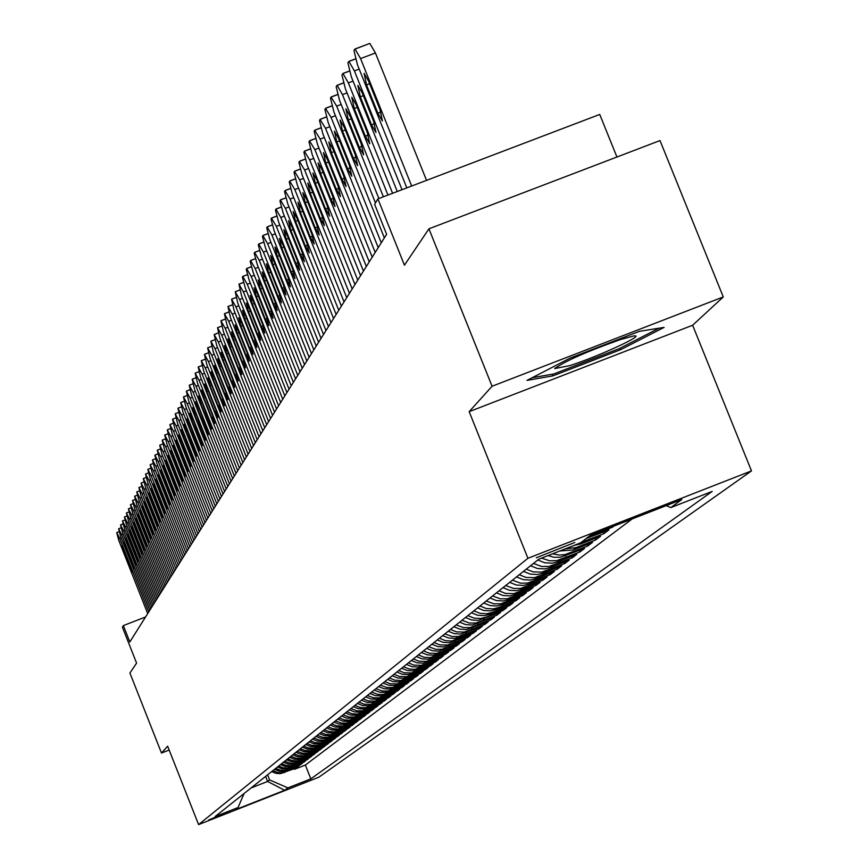 <?xml version="1.0" encoding="UTF-8"?>
<svg xmlns="http://www.w3.org/2000/svg" width="868" height="868" viewBox="0 0 868 868"><rect width="100%" height="100%" fill="white"/><g stroke="black" fill="none" stroke-linecap="round" stroke-linejoin="round"><path stroke-width="1.3" d="M536.294 557.788L574.811 542.435L536.294 557.788M616.942 157.021L599.734 114.446L377.895 198.881L374.64 204.338L386.629 234.284L129.82 641.973L123.364 625.6L122.41 627.195L136.591 663.119L129.918 673.025L161.491 753.044L169.162 750.039M723.283 296.943L660.005 140.573L428.933 228.805L492.069 386.249L469.176 411.66L527.918 558.287L751.493 470.901L692.631 325.25L723.283 296.943L492.069 386.249M527.918 558.287L198.588 824.6L318.838 777.196L751.493 470.901M271.641 771.609L275.948 773.355L280.592 773.605L296.194 767.985L294.382 769.363L294.154 768.788M272.791 770.697L278.042 772.607L282.686 772.553L297.409 767.062L297.181 766.477M297.409 767.062L299.254 765.663L283.543 771.316L278.878 771.055L274.538 769.308M277.467 766.976L281.84 768.733L286.538 768.994L302.346 763.308L300.48 764.719L300.252 764.133M280.44 764.61L284.845 766.39L289.565 766.639L305.482 760.921L303.594 762.354L303.355 761.757M283.456 762.212L287.883 764.003L292.635 764.263L308.65 758.502L306.74 759.956L306.502 759.348M286.505 759.793L290.964 761.594L295.749 761.854L311.872 756.05L309.941 757.525L309.692 756.907M289.597 757.33L294.089 759.142L298.907 759.402L315.127 753.565L313.174 755.062L312.925 754.433M292.733 754.835L297.247 756.657L302.107 756.929L318.437 751.048L316.451 752.567L316.202 751.927M295.912 752.317L300.458 754.151L305.341 754.411L321.789 748.498L319.771 750.039L319.522 749.388M299.135 749.757L303.713 751.601L308.628 751.872L325.185 745.916L323.135 747.467L322.885 746.816M302.4 747.153L307.012 749.019L311.959 749.29L328.625 743.29L326.552 744.874L326.292 744.212M305.71 744.527L310.343 746.404L315.334 746.675L332.119 740.632L330.014 742.238L329.753 741.565M309.062 741.858L313.739 743.746L318.751 744.017L335.656 737.941L333.518 739.569L333.258 738.885M312.469 739.156L317.167 741.055L322.223 741.326L339.236 735.207L337.077 736.856L336.806 736.173M315.919 736.411L320.661 738.321L325.75 738.603L342.882 732.44L340.69 734.111L340.408 733.406M319.424 733.623L324.187 735.554L329.319 735.836L346.571 729.63L344.346 731.323L344.064 730.617M322.972 730.802L327.779 732.744L332.932 733.026L350.314 726.776L348.057 728.502L347.775 727.775M326.574 727.937L331.413 729.89L336.61 730.183L354.111 723.89L351.822 725.626L351.529 724.899M330.22 725.03L335.102 727.004L340.332 727.297L357.963 720.961L355.641 722.718L355.348 721.981M333.93 722.089L338.846 724.075L344.119 724.357L361.869 717.977L359.515 719.767L359.222 719.019M337.695 719.095L342.643 721.091L347.949 721.384L365.829 714.961L363.453 716.784L363.149 716.013M341.515 716.057L346.495 718.075L351.844 718.368L369.855 711.901L367.435 713.746L367.131 712.964M345.388 712.975L350.412 715.004L355.804 715.308L373.945 708.787L371.482 710.653L371.178 709.872M349.327 709.85L354.383 711.89L359.808 712.194L378.09 705.63L375.594 707.529L375.28 706.736M353.319 706.671L358.408 708.733L363.887 709.037L382.3 702.418L379.772 704.349L379.446 703.547M357.366 703.449L362.509 705.532L368.021 705.836L386.575 699.174L384.003 701.127L383.678 700.302M361.489 700.172L366.665 702.266L372.22 702.581L390.915 695.865L388.3 697.85L387.974 697.026M365.667 696.852L370.886 698.957L376.484 699.272L395.32 692.512L392.672 694.53L392.336 693.684M369.92 693.478L375.171 695.604L380.813 695.919L399.801 689.094L397.11 691.156L396.763 690.288M374.227 690.049L379.522 692.187L385.218 692.501L404.347 685.633L401.613 687.716L401.266 686.848M378.611 686.566L383.949 688.725L389.689 689.04L408.969 682.118L406.191 684.234L405.833 683.355M383.07 683.018L388.452 685.199L394.224 685.525L413.667 678.548L410.835 680.696L410.477 679.796M387.595 679.427L393.02 681.619L398.846 681.944L418.43 674.913L415.566 677.094L415.197 676.183M392.195 675.771L397.663 677.984L403.533 678.309L423.28 671.224L420.362 673.438L419.993 672.516M396.871 672.049L402.383 674.284L408.296 674.61L428.206 667.47L425.244 669.727L424.864 668.783M401.624 668.273L407.179 670.519L413.146 670.855L433.219 663.651L430.202 665.951L429.823 664.986M406.452 664.432L412.05 666.7L418.072 667.036L438.307 659.778L435.248 662.11L434.857 661.134M411.367 660.526L417.02 662.816L423.085 663.152L443.494 655.839L440.369 658.204L439.978 657.217M416.358 656.544L422.065 658.855L428.184 659.203L448.756 651.825L445.588 654.233L445.186 653.224M421.447 652.508L427.197 654.841L433.36 655.188L454.116 647.745L450.893 650.197L450.481 649.166M426.611 648.396L432.416 650.75L438.633 651.098L459.563 643.589L456.286 646.096L455.863 645.043M431.873 644.219L437.722 646.584L444.004 646.942L465.107 639.369L461.776 641.919L461.342 640.844M437.233 639.955L443.125 642.353L449.461 642.711L470.749 635.072L467.353 637.665L466.919 636.58M442.68 635.626L448.626 638.034L455.016 638.403L476.499 630.7L473.038 633.336L472.593 632.23M448.224 631.22L454.224 633.651L460.669 634.02L482.337 626.251L478.821 628.931L478.376 627.814M453.866 626.729L459.931 629.181L466.431 629.55L488.293 621.716L484.713 624.45L484.246 623.3M459.617 622.15L465.736 624.635L472.3 625.003L494.348 617.105L490.702 619.882L490.236 618.721M465.476 617.495L471.649 620.002L478.268 620.381L500.521 612.407L496.811 615.238L496.333 614.045M471.443 612.754L477.671 615.282L484.355 615.662L489.541 614.392L506.814 607.622L503.028 610.508L502.539 609.293M477.519 607.925L483.801 610.475L490.55 610.855L495.791 609.575L513.216 602.75L509.353 605.68L508.865 604.453M483.715 603L490.051 605.571L496.865 605.962L502.149 604.67L519.737 597.781L515.809 600.764L515.31 599.517M490.019 597.987L496.431 600.58L503.299 600.971L508.637 599.669L526.388 592.714L522.384 595.763L521.874 594.482M496.453 592.866L502.919 595.491L509.852 595.893L515.245 594.569L533.169 587.549L529.089 590.663L528.569 589.35M503.006 587.658L509.538 590.305L516.547 590.707L521.983 589.372L540.08 582.287L535.914 585.455L535.382 584.131M509.7 582.341L516.286 585.01L523.361 585.423L528.862 584.077L547.122 576.927L542.88 580.16L542.337 578.804M516.514 576.916L523.176 579.618L530.315 580.03L535.86 578.674L554.316 571.448L549.986 574.746L549.433 573.368M523.48 571.383L530.196 574.117L537.411 574.529L543.01 573.162L561.639 565.871L557.223 569.234L556.659 567.824M530.576 565.741L537.368 568.497L544.648 568.92L550.312 567.542L569.126 560.175L564.623 563.603L564.037 562.16M537.813 559.979L544.681 562.768L552.037 563.202L557.755 561.802L576.753 554.359L572.164 557.864L571.567 556.388M548.055 555.585L554.164 557.289L560.478 557.234L584.544 548.435L579.857 552.005L579.249 550.507M559.86 550.974L573.108 549.965L592.508 542.37L587.712 546.026L587.093 544.486M574.16 545.375L581.028 543.856L600.623 536.185L595.73 539.918L595.101 538.355M586.117 538.561L608.924 529.871L603.922 533.679L603.282 532.084M613.936 526.062L612.287 527.31L612.081 526.778M229.022 811.916L208.721 819.956L228.902 811.613M265.597 776.415L267.583 781.45L269.579 779.898L287.905 787.905L310.831 778.867L712.205 491.407L670.769 507.606L681.803 499.534L590.381 535.263L580.508 542.901L538.8 559.198L215.025 816.625L238.027 807.555L244.092 793.515M287.905 787.905L284.661 790.281L235.13 809.801L238.027 807.555M294.382 769.363L305.352 765.044L632.208 518.912M612.287 527.31L589.394 536.033M603.922 533.679L581.267 542.316M595.73 539.918L576.254 547.534L565.101 548.923M587.712 546.026L565.133 554.565L559.404 555.097L552.601 553.806M579.857 552.005L556.703 560.63L549.639 560.804L541.567 558.124M572.164 557.864L549.043 566.435L541.719 566.5L533.451 563.451M564.623 563.603L541.73 572.099L533.05 571.882L526.301 569.148M557.223 569.234L534.569 577.643L525.965 577.437L519.281 574.714M549.986 574.746L527.538 583.079L520.431 583.144L512.413 580.182M542.88 580.16L520.648 588.406L513.617 588.471L505.675 585.542M535.914 585.455L513.899 593.636L505.556 593.43L499.057 590.793M529.089 590.663L507.281 598.757L500.369 598.822L492.579 595.947M522.384 595.763L500.782 603.792L493.946 603.846L486.221 601.003M515.809 600.764L498.319 607.622L493.057 608.913L486.286 608.522L479.982 605.962M509.353 605.68L492.026 612.472L486.818 613.752L480.113 613.372L473.863 610.833M503.028 610.508L485.852 617.235L480.688 618.504L474.047 618.125L467.852 615.607M496.811 615.238L475.979 622.974L469.393 623.04L461.95 620.305M490.702 619.882L470.065 627.553L463.534 627.618L456.156 624.906M484.713 624.45L464.25 632.056L456.492 631.871L450.47 629.43M478.821 628.931L458.543 636.472L452.13 636.537L444.883 633.868M473.038 633.336L451.675 640.996L445.317 640.627L439.392 638.23M467.353 637.665L447.421 645.076L439.87 644.902L434.011 642.515M461.776 641.919L442.007 649.264L435.758 649.329L428.705 646.736M456.286 646.096L436.691 653.387L429.269 653.213L423.497 650.87M450.893 650.197L430.246 657.608L424.105 657.26L418.387 654.939M445.588 654.233L426.318 661.405L419.027 661.242L413.352 658.942M440.369 658.204L421.262 665.322L414.025 665.148L408.405 662.87M435.248 662.11L415.11 669.337L409.121 669L403.544 666.743M430.202 665.951L411.41 672.95L404.293 672.787L398.759 670.541M425.244 669.727L406.604 676.671L399.54 676.508L394.05 674.284M420.362 673.438L400.712 680.501L394.864 680.165L389.417 677.962M415.566 677.094L397.219 683.93L390.264 683.778L384.871 681.586M410.835 680.696L392.64 687.478L386.878 687.532L380.39 685.156M406.191 684.234L388.126 690.961L382.419 691.026L375.974 688.66M401.613 687.716L383.689 694.4L378.025 694.454L371.634 692.111M397.11 691.156L379.327 697.774L373.707 697.839L367.359 695.507M392.672 694.53L375.03 701.105L368.347 700.953L363.149 698.849M388.3 697.85L370.788 704.382L364.159 704.23L359.005 702.147M384.003 701.127L365.536 707.767L360.046 707.453L354.925 705.391M379.772 704.349L362.52 710.784L357.063 710.838L350.911 708.581M375.594 707.529L357.399 714.071L351.985 713.767L346.95 711.727M371.482 710.653L354.491 717.001L349.12 717.055L343.055 714.831M367.435 713.746L349.5 720.19L344.173 719.887L339.214 717.89M363.453 716.784L346.701 723.022L341.406 723.087L335.428 720.896M359.515 719.767L342.882 725.973L336.589 725.832L331.706 723.858M355.641 722.718L338.097 729.033L332.878 728.74L328.028 726.776M351.822 725.626L334.397 731.898L329.222 731.605L324.404 729.663M348.057 728.502L330.762 734.719L325.619 734.436L320.834 732.505M344.346 731.323L328.18 737.355L323.07 737.409L317.308 735.305M340.69 734.111L324.632 740.1L319.565 740.154L313.847 738.06M337.077 736.856L321.138 742.802L315.106 742.672L310.418 740.784M333.518 739.569L317.688 745.471L311.699 745.341L307.044 743.464M330.014 742.238L314.292 748.107L308.335 747.977L303.713 746.111M326.552 744.874L310.939 750.701L305.026 750.57L300.436 748.715M323.135 747.467L307.63 753.261L302.726 753.315L297.192 751.297M319.771 750.039L304.364 755.789L299.493 755.844L294.002 753.836M316.451 752.567L301.142 758.274L296.303 758.339L290.856 756.343M313.174 755.062L297.008 760.878L292.212 760.618L287.742 758.806M309.941 757.525L294.827 763.167L290.053 763.222L284.671 761.247M306.74 759.956L290.791 765.695L286.049 765.435L281.644 763.656M303.594 762.354L287.742 768.061L283.033 767.8L278.661 766.032M300.48 764.719L284.737 770.393L280.06 770.133L275.709 768.375M267.572 774.842L269.579 779.898M377.895 198.881L404.445 265.185L428.933 228.805M198.588 824.6L167.654 746.209L161.491 753.044M145.574 616.964L123.364 625.6M251.112 787.938L267.583 781.45L284.661 790.281M305.352 765.044L310.831 778.867M670.769 507.606L666.244 505.61M469.176 411.66L692.631 325.25M570.081 358.104L526.995 380.39L552.829 375.898L620.598 349.695L664.096 327.399L639.434 331.316L570.081 358.104M620.023 348.252L620.598 349.695M552.167 374.249L552.829 375.898M147.701 613.589L118.742 540.308L116.724 532.616L119.697 538.42L148.743 611.94M123.582 551.766L121.845 545.896L124.189 550.583L132.153 572.218L123.582 551.766L124.515 551.408M570.07 365.536C599.593 356.086 648.635 333.214 633.032 336.111L620.577 339.518C586.573 351.616 564.634 361.305 554.76 368.596L570.07 365.536M591.162 350.488L596.576 348.307M659.127 328.18L619.34 348.6L553.654 373.999L532.171 377.71M149.784 610.28L120.641 536.533L118.612 528.786L121.596 534.623L150.837 608.609M125.513 548.066L123.766 542.153L126.131 546.862L134.139 568.638L125.513 548.066L126.457 547.697M151.9 606.927L122.562 532.702L120.522 524.901L123.538 530.771L152.963 605.235M127.466 544.312L125.708 538.355L128.095 543.097L136.146 565.014L127.466 544.312L128.421 543.932M154.037 603.531L124.515 528.829L122.453 520.963L125.491 526.865L155.122 601.817M129.44 540.504L127.683 534.504L130.081 539.278L138.186 561.336L129.44 540.504L130.417 540.124M156.207 600.092L126.478 524.901L124.417 516.981L127.477 522.916L157.303 598.356M131.448 536.652L129.679 530.608L132.099 535.404L140.258 557.614L131.448 536.652L132.435 536.272M158.399 596.609L128.475 520.919L126.402 512.934L129.484 518.912L159.506 594.851M133.477 532.746L131.697 526.659L134.139 531.487L142.341 553.849L133.477 532.746L134.475 532.355M160.623 593.072L130.504 516.883L128.421 508.843L131.524 514.854L161.752 591.292M135.538 528.786L133.748 522.655L136.2 527.516L144.468 550.019L135.538 528.786L136.547 528.395M162.88 589.491L132.554 512.804L130.46 504.699L133.596 510.742L164.019 587.69M137.621 524.782L135.831 518.597L138.294 523.48L146.616 546.156L137.621 524.782L138.652 524.38M165.17 585.867L134.638 508.659L132.533 500.489L135.679 506.565L166.32 584.034M139.737 520.713L137.936 514.485L140.421 519.4L148.797 542.229L139.737 520.713L140.779 520.312M167.481 582.189L136.743 504.46L134.627 496.236L137.806 502.344L168.652 580.334M141.885 516.601L140.073 510.319L142.569 515.266L150.999 538.247L141.885 516.601L142.938 516.189M169.835 578.457L138.88 500.207L136.753 491.906L139.954 498.058L171.018 576.58M144.055 512.424L142.233 506.098L144.761 511.068L153.235 534.221L144.055 512.424L145.13 512.011M172.211 574.681L141.039 495.888L138.902 487.534L142.135 493.718L173.416 572.771M146.258 508.192L144.424 501.823L146.963 506.825L155.502 530.131L146.258 508.192L147.343 507.769M174.631 570.851L143.242 491.516L141.093 483.096L144.348 489.313L175.846 568.909M148.493 503.896L146.649 497.483L149.209 502.507L157.802 525.986L148.493 503.896L149.589 503.473M177.072 566.967L145.466 487.089L143.307 478.594L146.583 484.843L178.309 565.003M150.75 499.545L148.905 493.078L151.488 498.145L160.135 521.776L150.75 499.545L151.867 499.111M179.557 563.028L147.723 482.586L145.553 474.026L148.862 480.319L180.815 561.032M153.05 495.129L151.195 488.619L153.788 493.708L162.5 517.523L153.05 495.129L154.178 494.695M182.074 559.025L150.012 478.029L147.831 469.393L151.162 475.729L183.343 557.006M155.383 490.659L153.506 484.084L156.131 489.216L164.898 513.194L155.383 490.659L156.533 490.214M184.624 554.977L152.334 473.407L150.142 464.695L153.506 471.064L185.915 552.927M157.737 486.123L155.86 479.494L158.508 484.648L167.329 508.811L157.737 486.123L158.909 485.668M187.217 550.865L154.688 468.709L152.486 459.931L155.871 466.344L188.519 548.782M160.135 481.512L158.247 474.839L160.906 480.026L169.802 504.362L160.135 481.512L161.318 481.056M189.842 546.699L157.075 463.957L154.862 455.103L158.28 461.548L191.166 544.583M162.566 476.847L160.667 470.12L163.347 475.339L172.298 499.859L162.566 476.847L163.77 476.38M192.512 542.467L159.495 459.129L157.271 450.199L160.721 456.687L193.857 540.319M165.028 472.105L163.119 465.324L165.831 470.575L174.837 495.281L165.028 472.105L166.255 471.639M195.213 538.171L161.958 454.224L159.723 445.23L163.195 451.751L196.58 536.001M167.535 467.299L165.614 460.463L168.338 465.747L177.419 490.637L167.535 467.299L168.772 466.821M197.958 533.809L164.453 449.255L162.207 440.174L165.712 446.749L199.347 531.607M170.074 462.416L168.142 455.526L170.898 460.843L180.034 485.917L170.074 462.416L171.322 461.939M200.736 529.393L166.982 444.21L164.725 435.052L168.262 441.66L202.146 527.158M172.645 457.469L170.714 450.514L173.481 455.874L180.75 474.21L182.692 481.143L172.645 457.469L173.925 456.98M203.568 524.901L169.553 439.089L167.285 429.855L170.855 436.506L205 522.634M175.26 452.445L173.318 445.425L176.106 450.817L183.43 469.295L185.383 476.282L175.26 452.445L176.562 451.946M206.432 520.344L172.168 433.891L169.889 424.571L173.481 431.266L207.886 518.044M177.918 447.346L175.954 440.271L178.775 445.696L186.153 464.304L188.117 471.357L177.918 447.346L179.231 446.836M209.351 515.722L174.815 428.618L172.526 419.211L176.15 425.949L210.826 513.389M180.62 442.159L178.645 435.031L181.488 440.488L188.92 459.237L190.895 466.355L180.62 442.159L181.944 441.649M212.313 511.024L177.506 423.259L175.206 413.776L178.862 420.546L213.799 508.648M183.354 436.908L181.369 429.703L184.233 435.204L191.73 454.094L193.705 461.277L183.354 436.908L184.7 436.387M215.307 506.261L180.24 417.812L177.918 408.242L181.618 415.067L216.826 503.852M186.132 431.559L184.135 424.3L187.032 429.834L194.584 448.875L196.569 456.112L186.132 431.559L187.51 431.038M218.367 501.411L183.007 412.289L180.685 402.633L184.417 409.501L219.908 498.97M188.953 426.134L186.946 418.821L189.864 424.387L197.481 443.57L199.477 450.872L188.953 426.134L190.352 425.602M221.459 496.496L185.828 406.68L183.484 396.936L187.249 403.837L223.033 494.011M191.817 420.633L189.799 413.244L192.75 418.853L200.421 438.188L202.428 445.555L191.817 420.633L193.238 420.09M224.606 491.505L188.692 400.973L186.338 391.142L190.135 398.097L226.201 488.977M194.736 415.034L192.707 407.58L195.669 413.222L203.405 432.72L205.434 440.141L194.736 415.034L196.168 414.481M227.807 486.427L191.6 395.19L189.235 385.262L193.065 392.249L229.423 483.856M197.687 409.349L195.647 401.83L198.642 407.515L206.443 427.154L208.483 434.651L197.687 409.349L199.152 408.785M231.051 481.263L194.551 389.298L192.175 379.283L196.049 386.325L232.7 478.659M200.692 403.577L198.642 395.982L201.669 401.7L209.524 421.501L211.575 429.074L200.692 403.577L202.179 403.002M234.36 476.022L197.557 383.32L195.17 373.207L199.076 380.292L236.031 473.375M203.752 397.707L201.691 390.047L204.739 395.808L212.66 415.761L214.721 423.4L211.651 417.616L203.752 397.707L205.26 397.121M237.713 470.695L200.606 377.244L198.208 367.023L202.146 374.162L239.416 467.993M206.855 391.739L204.783 384.003L207.864 389.808L215.85 409.924L217.922 417.638L214.83 411.801L206.855 391.739L208.396 391.142M241.13 465.281L203.709 371.059L201.289 360.752L205.271 367.934L242.856 462.536M210.013 385.674L207.929 377.873L211.032 383.71L219.094 404L221.166 411.768L218.052 405.909L210.013 385.674L211.575 385.066M244.592 459.769L206.855 364.777L204.436 354.372L208.45 361.598L246.349 456.991M213.224 379.5L211.13 371.634L214.255 377.515L222.382 397.967L224.476 405.812L221.329 399.909L213.224 379.5L214.808 378.893M248.118 454.17L210.067 358.397L207.626 347.884L211.683 355.164L249.908 451.338M216.479 373.24L214.374 365.287L217.542 371.211L225.734 391.837L227.839 399.757L224.66 393.812L216.479 373.24L218.096 372.622M251.709 448.485L213.322 351.898L210.87 341.287L214.971 348.611L253.521 445.599M219.799 366.86L217.684 358.831L220.873 364.799L229.141 385.598L231.257 393.595L228.045 387.605L219.799 366.86L221.438 366.231M255.355 442.691L216.642 345.301L214.179 334.571L218.313 341.949L257.199 439.761M223.174 360.383L221.047 352.267L224.269 358.278L232.602 379.251L234.729 387.334L231.485 381.291L223.174 360.383L224.845 359.743M259.065 436.799L220.005 338.574L217.532 327.746L221.72 335.178L260.942 433.816M226.602 353.786L224.465 345.594L227.72 351.649L236.129 372.806L238.266 380.954L234.989 374.878L226.602 353.786L228.306 353.135M262.841 430.81L223.445 331.75L220.949 320.802L225.181 328.288L264.751 427.772M230.096 347.07L227.948 338.802L231.224 344.9L239.709 366.242L241.857 374.477L238.559 368.347L230.096 347.07L231.821 346.408M266.682 424.712L226.928 324.795L224.432 313.728L228.696 321.269L268.624 421.631M233.644 340.245L231.485 331.901L234.794 338.032L243.355 359.558L245.514 367.88L242.183 361.706L233.644 340.245L235.412 339.572M270.588 418.506L230.487 317.721L227.969 306.534L232.288 314.129L272.563 415.371M237.268 333.301L235.087 324.871L238.429 331.055L247.076 352.755L249.246 361.164L245.872 354.947L237.268 333.301L239.058 332.618M274.559 412.191L234.1 310.516L231.572 299.221L235.933 306.86L276.577 409.002M240.946 326.227L238.754 317.71L242.139 323.938L250.852 345.844L253.033 354.328L249.637 348.068L240.946 326.227L242.769 325.533M278.606 405.768L237.778 303.182L235.239 291.767L239.644 299.471L280.668 402.513M244.689 319.033L242.487 310.418L245.904 316.701L254.693 338.791L256.895 347.374L253.456 341.059L244.689 319.033L246.545 318.317M282.729 399.226L241.532 295.717L238.971 284.183L243.431 291.93L284.823 395.906M248.498 311.699L246.295 303.008L249.734 309.334L258.61 331.619L260.823 340.289L257.351 333.93L248.498 311.699L250.396 310.983M286.928 392.564L245.34 288.122L242.389 277.228L242.78 276.458L247.272 284.259L289.055 389.179M252.382 304.245L250.158 295.445L253.64 301.825L262.603 324.317L264.816 333.073L261.322 326.672L252.382 304.245L254.313 303.507M291.203 385.772L249.224 280.375L246.252 269.373L246.642 268.581L251.199 276.447L293.373 382.332M256.342 296.639L254.107 287.753L257.622 294.176L266.66 316.885L268.896 325.728L265.358 319.272L256.342 296.639L258.306 295.89M295.565 378.86L253.185 272.487L250.19 261.377L250.592 260.574L255.192 268.494L297.767 375.356M260.367 288.903L258.122 279.919L261.669 286.386L270.805 309.301L273.04 318.252L269.471 311.742L260.367 288.903L262.364 288.133M300.002 371.819L257.221 264.458L254.205 253.228L254.606 252.404L259.261 260.389L302.248 368.238M264.469 281.015L262.212 271.934L265.803 278.454L275.015 301.587L277.272 310.625L273.659 304.071L264.469 281.015L266.509 280.234M304.516 364.636L261.333 256.277L258.295 244.917L258.707 244.082L263.416 252.121L306.816 360.99M268.657 272.975L266.389 263.796L270.013 270.371L279.312 293.709L281.579 302.856L277.934 296.248L268.657 272.975L270.729 272.183M309.127 357.323L265.51 247.933L262.462 236.454L262.885 235.597L267.637 243.702L311.471 353.612M272.921 264.783L270.642 255.507L274.299 262.125L283.695 285.691L285.973 294.936L282.284 288.274L272.921 264.783L275.037 263.97M313.825 349.858L269.785 239.427L266.704 227.817L267.138 226.949L271.944 235.109L316.212 346.082M277.261 256.429L274.972 247.054L278.671 253.727L288.165 277.521L290.444 286.863L286.722 280.147L277.261 256.429L279.42 255.604M318.61 342.263L274.136 230.758L271.033 219.029L271.478 218.139L276.339 226.364L321.041 338.401M281.688 247.922L279.387 238.429L283.131 245.156L292.711 269.178L295.011 278.639L291.247 271.868L281.688 247.922L283.89 247.076M323.504 334.505L278.574 221.915L275.449 210.056L275.894 209.145L280.831 217.434L325.977 330.578M286.212 239.242L283.89 229.64L287.677 236.422L297.355 260.682L299.666 270.241L295.858 263.416L286.212 239.242L288.458 238.385M328.484 326.596L283.098 212.899L279.952 200.899L280.407 199.976L285.398 208.32L331.012 322.581M290.813 230.389L288.491 220.678L292.31 227.514L302.086 252.013L304.408 261.68L300.567 254.801L290.813 230.389L293.113 229.51M333.562 318.534L287.72 203.698L284.552 191.568L285.008 190.624L290.064 199.032L336.144 314.433M295.521 221.351L293.178 211.532L297.04 218.421L306.925 243.159L309.258 252.946L305.362 246.013L295.521 221.351L297.854 220.461M338.748 310.299L292.429 194.313L289.239 182.041L289.706 181.076L294.816 189.549L341.374 306.122M300.317 212.139L297.963 202.19L301.869 209.145L311.851 234.132L314.194 244.038L310.267 237.051L300.317 212.139L302.704 211.228M344.043 301.901L297.236 184.743L294.024 172.32L294.502 171.332L299.677 179.882L346.723 297.637M305.211 202.732L302.845 192.674L306.795 199.683L316.885 224.921L319.24 234.946L315.258 227.893L305.211 202.732L307.641 201.799M349.435 293.33L302.14 174.967L298.907 162.392L299.395 161.383L304.635 169.998L352.18 288.968M310.201 193.13L307.836 182.942L311.829 190.016L322.017 215.524L324.382 225.658L320.357 218.552L310.201 193.13L312.686 192.186M354.958 284.574L307.153 164.985L303.887 152.258L304.397 151.238L309.702 159.918L357.757 280.125M315.301 183.332L312.925 173.014L316.961 180.143L327.258 205.911L329.634 216.186L325.576 209.014L315.301 183.332L317.84 182.367M360.589 275.633L312.274 154.797L308.975 141.918L309.496 140.866L314.867 149.611L363.442 271.087M320.509 173.318L318.122 162.88L322.202 170.074L332.618 196.114L335.005 206.497L330.892 199.271L320.509 173.318L323.113 172.331M366.339 266.498L317.493 144.381L314.183 131.339L314.704 130.276L320.151 139.097L369.258 261.854M325.836 163.097L323.439 152.529L327.561 159.777L338.086 186.088L340.484 196.613L336.328 189.322L325.836 163.097L328.484 162.088M372.22 257.167L322.831 133.748L319.5 120.543L320.032 119.448L325.543 128.345L375.204 252.425M331.272 152.649L328.863 141.94L333.03 149.253L343.674 175.857L346.082 186.512L341.873 179.155L331.272 152.649L333.985 151.618M378.22 247.63L328.288 122.876L324.925 109.509L325.478 108.392L331.066 117.354L381.269 242.79M336.827 141.972L334.408 131.133L338.629 138.511L349.392 165.397L351.811 176.193L347.547 168.761L336.827 141.972L339.594 140.92M384.361 237.886L333.865 111.766L330.48 98.236L331.034 97.086L336.697 106.124L375.475 202.938M342.502 131.057L340.082 120.077L344.346 127.52L355.229 154.699L357.659 165.636L353.352 158.15L342.502 131.057L345.334 129.983M378.86 198.512L339.562 100.417L336.155 86.702L337.099 85.303L342.469 94.634L383.385 196.786M348.307 119.903L345.876 108.782L350.195 116.279L361.196 143.762L363.638 154.84L359.276 147.289L348.307 119.903L351.204 118.807M387.963 195.05L345.399 88.796L341.959 74.908L342.936 73.465L348.361 82.894L392.596 193.282M354.242 108.5L351.8 97.216L356.173 104.789L367.305 132.587L369.746 143.806L365.341 136.189L354.242 108.5L357.204 107.372M397.284 191.502L351.356 76.916L347.894 62.843L348.903 61.368L354.394 70.883L402.025 189.701M360.318 96.825L357.866 85.4L362.292 93.039L373.555 121.14L376.007 132.522L371.537 124.829L360.318 96.825L363.345 95.686M406.821 187.868L357.464 64.764L353.96 50.496L355.012 48.988L360.567 58.579L411.671 186.023M426.535 180.37L375.421 52.981L360.567 58.579M366.524 84.89L364.083 73.303L368.553 81.006L379.945 109.433L382.408 120.977L377.884 113.209L366.524 84.89L369.638 83.719M355.153 49.031L369.833 43.411L375.421 52.981M285.377 771.793L284.194 772.715M592.399 535.079L589.122 537.617M584.24 541.372L581.028 543.856M576.254 547.534L573.108 549.965M568.431 553.567L565.35 555.943M560.771 559.469L557.755 561.802M553.263 565.252L550.312 567.542M545.918 570.927L543.01 573.162M538.702 576.482L535.86 578.674M531.639 581.929L528.862 584.077M524.717 587.267L521.983 589.372M517.925 592.508L515.245 594.569M511.263 597.64L508.637 599.669M504.731 602.674L502.149 604.67M498.319 607.622L495.791 609.575M492.026 612.472L489.541 614.392M485.852 617.235L483.411 619.112M479.787 621.911L477.389 623.756M473.841 626.501L471.487 628.313M467.993 631.003L465.682 632.783M462.253 635.43L459.986 637.177M456.611 639.781L454.376 641.495M451.067 644.056L448.875 645.738M445.62 648.244L443.472 649.904M440.271 652.378L438.156 654.005M435.009 656.425L432.937 658.031M429.844 660.418L427.805 661.991M424.756 664.335L422.749 665.886M419.765 668.186L417.779 669.716M414.839 671.984L412.897 673.481M410.011 675.705L408.09 677.181M405.248 679.373L403.37 680.827M400.571 682.986L398.716 684.418M395.96 686.534L394.137 687.944M391.425 690.038L389.634 691.416M386.965 693.478L385.197 694.834M382.571 696.863L380.835 698.197M378.253 700.194L376.538 701.518M373.989 703.481L372.307 704.773M369.801 706.704L368.14 707.984M365.667 709.894L364.039 711.152M361.598 713.029L359.992 714.266M357.594 716.122L356.01 717.337M353.645 719.16L352.082 720.364M349.761 722.165L348.22 723.348M345.931 725.116L344.412 726.288M342.144 728.024L340.657 729.185M338.422 730.899L336.947 732.039M334.755 733.731L333.301 734.849M331.131 736.52L329.699 737.626M327.572 739.265L326.162 740.361M324.057 741.977L322.657 743.051M320.585 744.657L319.207 745.71M317.167 747.294L315.811 748.335M313.793 749.898L312.447 750.928M310.462 752.458L309.138 753.478M307.174 754.986L305.872 755.995M303.941 757.493L302.65 758.48M300.74 759.956L299.471 760.932M297.594 762.386L296.335 763.352M294.48 764.784L293.243 765.739M291.409 767.149L290.183 768.093M288.371 769.493L287.167 770.415M121.162 537.856L119.697 538.42M118.949 531.759L116.811 532.583M129.799 567.509L130.732 567.151M123.093 534.048L121.596 534.623M118.656 528.742L120.858 527.885L118.699 528.742M131.762 563.907L132.706 563.538M125.046 530.185L123.538 530.771M122.8 524.012L120.619 524.858M133.759 560.251L134.714 559.882M127.032 526.279L125.491 526.865M124.764 520.073L122.551 520.919M135.788 556.551L136.753 556.171M129.028 522.319L127.477 522.916M126.761 516.069L124.515 516.937M137.828 552.797L138.815 552.417M131.068 518.304L129.484 518.912M126.457 512.89L128.768 512.001L126.511 512.901M139.9 548.999L140.898 548.619M133.119 514.236L131.524 514.854M130.818 507.921L128.529 508.8M142.005 545.147L143.014 544.757M135.213 510.113L133.596 510.742M132.891 503.755L130.569 504.655M144.142 541.252L145.162 540.851M137.328 505.935L135.679 506.565M132.587 500.445L134.985 499.512L132.641 500.445M146.301 537.292L147.332 536.891M139.466 501.704L137.806 502.344M137.122 495.27L134.735 496.192M148.482 533.288L149.535 532.887M141.636 497.407L139.954 498.058M136.808 491.863L139.271 490.908L136.862 491.863M150.707 529.23L151.77 528.818M143.849 493.057L142.135 493.718M141.473 486.547L139.021 487.49M152.952 525.107L154.027 524.695M146.074 488.641L144.348 489.313M141.148 483.042L143.687 482.065L141.213 483.042M155.231 520.93L156.327 520.507M148.341 484.17L146.583 484.843M143.372 478.539L145.933 477.552L143.426 478.539M157.542 516.699L158.649 516.276M150.641 479.635L148.862 480.319M148.222 472.995L145.683 473.982M159.886 512.402L161.014 511.968M152.974 475.035L151.162 475.729M147.896 469.338L150.533 468.319L147.961 469.349M162.262 508.051L163.412 507.617M155.339 470.358L153.506 471.064M150.207 464.64L152.876 463.61L150.273 464.651M164.681 503.635L165.831 503.19M157.737 465.628L155.871 466.344M152.551 459.877L155.263 458.836L152.616 459.888M167.123 499.154L168.294 498.709M160.168 460.821L158.28 461.548M157.683 454.018L155.003 455.049M169.607 494.619L170.801 494.152M162.642 455.95L160.721 456.687M157.347 450.134L160.135 449.071L157.412 450.145M172.124 490.008L173.329 489.541M165.148 451.002L163.195 451.751M159.799 445.165L162.62 444.08L159.864 445.175M174.674 485.331L175.9 484.854M167.687 445.989L165.712 446.749M165.159 439.045L162.359 440.119M177.267 480.579L178.515 480.102M170.269 440.89L168.262 441.66M167.719 433.902L164.877 434.998M179.904 475.762L181.162 475.273M172.895 435.714L170.855 436.506M170.323 428.684L167.437 429.79M182.573 470.868L183.853 470.38M175.553 430.474L173.481 431.266M169.965 424.506L172.949 423.356L170.041 424.517M185.285 465.91L186.577 465.411M178.255 425.136L176.15 425.949M172.613 419.146L175.64 417.975L172.689 419.157M188.031 460.865L189.354 460.365M180.989 419.732L178.862 420.546M178.374 412.56L175.369 413.711M190.83 455.754L192.164 455.233M183.777 414.231L181.618 415.067M181.141 407.016L178.092 408.177M193.662 450.557L195.029 450.036M186.609 408.654L184.417 409.501M183.951 401.385L180.859 402.568M196.548 445.284L197.926 444.752M189.484 402.98L187.249 403.837M183.582 396.85L186.794 395.624L183.669 396.86M199.477 439.924L200.877 439.382M192.403 397.219L190.135 398.097M189.712 389.851L186.522 391.077M202.45 434.477L203.871 433.924M195.376 391.37L193.065 392.249M189.332 385.175L192.642 383.906L189.419 385.186M205.466 428.944L206.92 428.391M198.392 385.425L196.049 386.325M195.647 377.949L192.37 379.207M208.537 423.324L210.013 422.759M201.452 379.381L199.076 380.292M198.696 371.851L195.365 373.131M211.651 417.616L213.148 417.031M204.566 373.24L202.146 374.162M201.788 365.656L198.403 366.947M214.83 411.801L216.349 411.226M207.734 366.99L205.271 367.934M204.935 359.352L201.495 360.676M218.052 405.909L219.593 405.313M210.957 360.643L208.45 361.598M208.136 352.95L204.642 354.285M221.329 399.909L222.902 399.302M214.233 354.187L211.683 355.164M211.391 346.44L207.843 347.797M224.66 393.812L226.255 393.193M217.564 347.623L214.971 348.611M214.7 339.822L211.098 341.2M228.045 387.605L229.673 386.976M220.949 340.95L218.313 341.949M218.063 333.084L214.407 334.484M231.485 381.291L233.145 380.661M224.4 334.147L221.72 335.178M221.492 326.227L217.77 327.659M234.989 374.878L236.671 374.238M227.904 327.236L225.181 328.288M224.975 319.261L221.188 320.704M238.559 368.347L240.273 367.696M231.474 320.205L228.696 321.269M228.523 312.165L224.671 313.641M242.183 361.706L243.93 361.045M235.109 313.055L232.288 314.129M232.136 304.95L228.219 306.447M245.872 354.947L247.651 354.263M238.808 305.764L235.933 306.86M235.803 297.605L231.832 299.124M249.637 348.068L251.438 347.374M242.573 298.342L239.644 299.471M239.546 290.118L235.499 291.67M253.456 341.059L255.3 340.364M246.414 290.791L243.431 291.93M243.355 282.512L239.242 284.075M257.351 333.93L259.228 333.214M250.32 283.109L247.272 284.259M247.239 274.755L243.051 276.349M261.322 326.672L263.221 325.945M254.291 275.275L251.199 276.447M251.188 266.856L246.935 268.472M265.358 319.272L267.301 318.534M258.349 267.29L255.192 268.494M255.214 258.805L250.885 260.454M269.471 311.742L271.445 310.983M262.483 259.163L259.261 260.389M259.326 250.602L254.91 252.284M273.659 304.071L275.677 303.301M266.693 250.874L263.416 252.121M263.503 242.248L259.022 243.962M277.934 296.248L279.984 295.467M270.979 242.432L267.637 243.702M267.767 233.742L263.199 235.478M282.284 288.274L284.379 287.482M275.351 233.817L271.944 235.109M272.118 225.062L267.463 226.819M286.722 280.147L288.849 279.333M279.821 225.04L276.339 226.364M276.545 216.208L271.814 218.009M291.247 271.868L293.417 271.033M284.368 216.089L280.831 217.434M281.069 207.181L276.252 209.014M295.858 263.416L298.071 262.57M289.011 206.953L285.398 208.32M285.68 197.969L280.776 199.835M300.567 254.801L302.824 253.944M293.753 197.633L290.064 199.032M290.389 188.573L285.388 190.483M305.362 246.013L307.673 245.134M298.592 188.128L294.816 189.549M295.196 178.992L290.096 180.924M310.267 237.051L312.61 236.15M303.518 178.417L299.677 179.882M300.1 169.206L294.903 171.18M315.258 227.893L317.666 226.982M308.563 168.511L304.635 169.998M305.113 159.224L299.807 161.231M320.357 218.552L322.809 217.618M313.706 158.399L309.702 159.918M310.223 149.025L304.82 151.075M325.576 209.014L328.071 208.06M318.968 148.059L314.867 149.611M315.442 138.609L309.93 140.703M330.892 199.271L333.442 198.295M324.339 137.502L320.151 139.097M320.78 127.976L315.16 130.102M336.328 189.322L338.932 188.323M329.829 126.717L325.543 128.345M326.238 117.104L320.498 119.274M341.873 179.155L344.542 178.146M335.439 115.704L331.066 117.354M331.815 105.994L325.956 108.207M347.547 168.761L350.271 167.73M341.178 104.431L336.697 106.124M337.511 94.645L331.533 96.901M353.352 158.15L356.13 157.086M347.048 92.909L342.469 94.634M343.337 83.035L337.24 85.335M359.276 147.289L362.119 146.215M353.048 81.125L348.361 82.894M349.305 71.154L343.077 73.509M365.341 136.189L368.249 135.082M359.189 69.071L354.394 70.883M355.403 59.013L349.044 61.411M371.537 124.829L374.52 123.701M377.884 113.209L380.933 112.059M118.938 531.737L116.768 532.572M555.303 367.913L554.76 368.596M122.789 523.99L120.565 524.858M124.764 520.051L122.507 520.919M126.75 516.048L124.471 516.927M130.818 507.889L128.475 508.8M132.891 503.733L130.515 504.644M137.111 495.237L134.681 496.181M141.462 486.514L138.967 487.48M148.211 472.973L145.618 473.971M157.672 453.986L154.938 455.038M165.148 439.013L162.283 440.109M167.708 433.87L164.811 434.987M170.312 428.651L167.372 429.779M178.363 412.517L175.293 413.7M181.13 406.973L178.016 408.166M183.94 401.341L180.772 402.557M189.691 389.808L186.436 391.056M195.636 377.906L192.284 379.197M198.685 371.808L195.278 373.11M201.777 365.612L198.316 366.936M204.924 359.309L201.409 360.654M208.125 352.907L204.555 354.274M211.38 346.397L207.745 347.786M214.689 339.768L211 341.178M218.052 333.03L214.309 334.462M221.47 326.184L217.673 327.637M224.964 319.207L221.09 320.693M228.501 312.122L224.573 313.619M232.114 304.896L228.121 306.426M235.792 297.55L231.723 299.102M239.525 290.064L235.402 291.648M243.344 282.447L239.134 284.053M247.217 274.689L242.942 276.328M251.167 266.791L246.827 268.451M255.203 258.751L250.776 260.433M259.304 250.548L254.801 252.262M263.481 242.194L258.903 243.93M267.745 233.676L263.08 235.445M272.096 224.986L267.344 226.798M276.523 216.143L271.695 217.976M281.048 207.105L276.122 208.982M285.659 197.904L280.646 199.803M290.368 188.508L285.257 190.45M295.174 178.917L289.966 180.902M300.078 169.141L294.773 171.148M305.08 159.148L299.677 161.198M310.201 148.949L304.679 151.043M315.42 138.533L309.8 140.67M320.759 127.9L315.019 130.07M326.216 117.028L320.357 119.242M331.782 105.918L325.815 108.174M337.489 94.558L331.392 96.858M343.316 82.948L337.099 85.303M349.283 71.078L342.936 73.465M355.381 58.926L348.903 61.368M369.833 43.411L355.012 48.988"/></g></svg>
